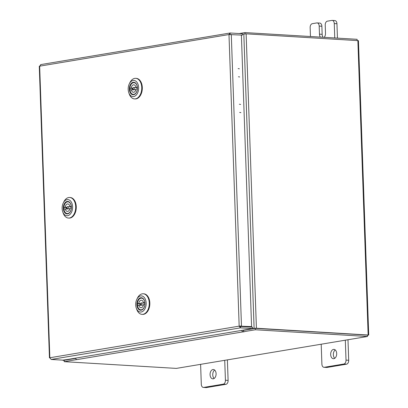 <?xml version="1.0" encoding="UTF-8"?>
<svg xmlns="http://www.w3.org/2000/svg" width="408" height="408" viewBox="0 0 408 408"><rect width="100%" height="100%" fill="white"/><g stroke="black" fill="none" stroke-linecap="round" stroke-linejoin="round"><path stroke-width="0.61" d="M216.097 373.677A4.677 3.014 -86.6 0 0 213.364 369.515A4.677 3.014 -86.6 0 0 210.069 374.687A4.677 3.014 -86.6 0 0 212.803 378.848A4.677 3.014 -86.6 0 0 216.097 373.677M214.674 370.087A4.677 3.014 -86.6 0 0 212.752 374.845A4.677 3.014 -86.6 0 0 214.174 378.44M200.609 364.344L201.302 384.275A3.555 2.29 -86.6 0 0 203.383 387.437A3.555 2.29 -86.6 0 0 203.72 387.421L223.252 384.158A3.555 2.29 -86.6 0 0 225.425 380.246L224.726 360.32M203.72 387.421L206.402 387.58L225.94 384.321L223.252 384.158M225.425 380.246L228.108 380.409L227.389 359.876M228.108 380.409A3.555 2.29 93.4 0 1 225.94 384.321M206.402 387.58A3.555 2.29 93.4 0 1 206.066 387.6L203.383 387.437M336.687 353.542A4.677 3.014 -86.6 0 0 333.953 349.381A4.677 3.014 -86.6 0 0 330.659 354.552A4.677 3.014 -86.6 0 0 333.392 358.714A4.677 3.014 -86.6 0 0 336.687 353.542M335.269 349.952A4.677 3.014 -86.6 0 0 333.346 354.71A4.677 3.014 -86.6 0 0 334.764 358.306M321.203 344.214L321.897 364.14A3.555 2.29 -86.6 0 0 323.978 367.307A3.555 2.29 -86.6 0 0 324.314 367.287L343.847 364.023A3.555 2.29 -86.6 0 0 346.015 360.111L345.321 340.185M324.314 367.287L326.997 367.45L346.53 364.186L343.847 364.023M346.015 360.111L348.702 360.274L347.983 339.742M348.702 360.274A3.555 2.29 93.4 0 1 346.53 364.186M326.997 367.45A3.555 2.29 93.4 0 1 326.66 367.465L323.978 367.307M320.331 37.108A4.677 3.014 93.4 0 1 319.469 34.16L319.189 26.081A3.555 2.29 -86.6 0 0 317.113 22.914A3.555 2.29 -86.6 0 0 316.776 22.935L312.314 23.679A3.555 2.29 -86.6 0 0 310.146 27.591L310.457 36.511M334.764 37.97L334.264 23.562A3.555 2.29 -86.6 0 0 332.183 20.4A3.555 2.29 -86.6 0 0 331.847 20.42L327.384 21.165A3.555 2.29 -86.6 0 0 325.217 25.077L325.502 33.155A4.677 3.014 93.4 0 1 324.212 37.337M337.452 38.133L336.947 23.725L334.264 23.562M332.183 20.4L334.871 20.563A3.555 2.29 93.4 0 1 336.947 23.725M317.113 22.914L319.796 23.078A3.555 2.29 93.4 0 1 321.871 26.245L319.189 26.081M323.019 37.266A4.677 3.014 93.4 0 1 322.157 34.323L321.871 26.245M49.842 357.755L50.036 357.984L49.842 357.755L239.17 326.145L240.465 327.848L240.414 326.461L252.552 327.19L252.603 328.578L63.301 360.182L51.163 359.453L49.842 357.755L39.658 66.157L40.866 64.602M39.857 66.433L39.658 66.157L228.985 34.547L241.393 35.073L251.578 326.624L239.17 326.145L228.985 34.547L230.168 32.997L40.652 64.612M231.295 34.471L241.475 326.023L239.17 326.145M240.236 326.206L240.414 326.461M51.163 359.453L240.465 327.848L252.603 328.578M240.577 326.171L251.578 326.624M230.168 32.997L230.051 34.614L242.352 35.113L242.306 33.726L230.168 32.997M241.403 35.272L242.352 35.113M62.878 360.157L75.679 358.306M64.28 360.279L75.694 358.362L64.178 360.284L64.229 361.672L176.333 368.399L367.481 336.488L255.372 329.761L243.306 331.775L243.26 330.388L255.326 328.374L255.372 329.761M242.357 326.278L242.367 326.579M255.168 328.399L243.561 330.337L242.495 330.271L254.102 328.333L256.413 328.231L368.725 335.055L358.448 40.657L246.131 33.833L256.413 328.231M246.131 33.833L242.321 34.185M64.189 360.488L62.883 360.33M255.51 328.384L367.333 335.106M367.44 335.34L368.725 335.055M239.261 33.543L244.999 32.584L357.102 39.311L357.143 40.494M245.04 33.828L244.999 32.584M241.597 326.232L241.607 326.533M76.286 359.326L76.296 359.657L64.229 361.672M367.481 336.488L367.43 335.095L255.326 328.374M243.26 330.49L242.811 330.291M241.755 330.388A1.642 1.239 80.5 0 0 243.041 331.862L244.147 331.842L243.306 331.775M76.296 359.657L76.933 359.596A1.642 1.239 -99.5 0 1 75.643 358.122M239.384 104.264A3.366 0.377 -2 0 1 240.577 104.509M240.863 112.684A3.366 0.377 178 0 0 239.669 112.44M239.328 68.85A3.366 0.377 178 0 0 238.134 68.605M239.613 77.025A3.366 0.377 178 0 0 238.42 76.775M130.346 84.706A6.258 4.029 93.4 0 1 137.001 85.349A6.258 4.029 93.4 0 1 136.598 92.091A6.258 4.029 93.4 0 1 136.476 92.325A6.258 4.029 93.4 0 1 130.779 93.473A6.258 4.029 93.4 0 1 130.346 84.706M131.753 93.753A5.891 3.794 -86.6 0 0 133.339 94.416A5.891 3.794 -86.6 0 0 136.578 92.121A5.891 3.794 -86.6 0 0 136.644 91.989M137.037 85.456A5.891 3.794 -86.6 0 0 134.043 82.656A5.891 3.794 -86.6 0 0 132.391 83.12M129.443 83.589A8.099 5.217 -86.6 0 0 129.285 83.895A8.099 5.217 -86.6 0 0 128.765 92.616A8.099 5.217 -86.6 0 0 137.379 93.447A8.099 5.217 -86.6 0 0 136.818 82.1A8.099 5.217 -86.6 0 0 129.443 83.589M129.285 83.895L129.851 82.732A10.307 6.64 93.4 0 1 130.045 82.345A10.307 6.64 93.4 0 1 135.716 78.331A10.307 6.64 93.4 0 1 141.27 84.247A10.307 6.64 93.4 0 1 140.148 94.891A10.307 6.64 93.4 0 1 134.482 98.909A10.307 6.64 93.4 0 1 129.183 93.835L128.765 92.616M135.716 78.331L136.277 78.362A10.307 6.64 93.4 0 1 141.831 84.283A10.307 6.64 93.4 0 1 140.709 94.926A10.307 6.64 93.4 0 1 135.043 98.94L134.482 98.909M129.907 88.25A5.891 3.794 -86.6 0 0 129.943 89.857M134.324 88.434A1.066 0.689 -86.6 0 0 133.702 87.465A1.066 0.689 -86.6 0 0 132.947 88.628A1.066 0.689 -86.6 0 0 133.574 89.597A1.066 0.689 -86.6 0 0 134.324 88.434M131.299 89.668A3.738 2.407 -86.6 0 0 133.411 92.264A3.738 2.407 -86.6 0 0 136.012 89.005L137.394 88.811A5.855 3.769 93.4 0 1 133.283 94.376A5.855 3.769 93.4 0 1 129.912 89.862L133.885 89.821A3.738 2.407 -86.6 0 1 133.855 89.612M135.548 89.714A3.738 2.407 -86.6 0 0 135.675 90.357M132.967 88.332L132.462 88.403A5.855 3.769 -86.6 0 0 132.442 89.214A5.855 3.769 -86.6 0 0 132.472 89.734M132.462 88.403L129.877 88.25A5.855 3.769 93.4 0 1 133.987 82.686A5.855 3.769 93.4 0 1 137.358 87.2L135.971 87.394A3.738 2.407 -86.6 0 0 133.86 84.798A3.738 2.407 -86.6 0 0 131.259 88.057L129.877 88.25M135.879 86.96A3.738 2.407 -86.6 0 0 135.68 87.587M133.003 88.159L131.259 88.057M135.971 87.394L137.425 87.48M64.301 203.857A6.258 4.029 93.4 0 1 70.956 204.505A6.258 4.029 93.4 0 1 70.553 211.242A6.258 4.029 93.4 0 1 70.436 211.477A6.258 4.029 93.4 0 1 64.734 212.624A6.258 4.029 93.4 0 1 64.301 203.857M65.713 212.905A5.891 3.794 -86.6 0 0 67.294 213.568A5.891 3.794 -86.6 0 0 70.533 211.273A5.891 3.794 -86.6 0 0 70.599 211.145M70.992 204.607A5.891 3.794 -86.6 0 0 68.003 201.807A5.891 3.794 -86.6 0 0 66.351 202.271M63.398 202.74A8.099 5.217 -86.6 0 0 63.245 203.046A8.099 5.217 -86.6 0 0 62.72 211.767A8.099 5.217 -86.6 0 0 71.334 212.599A8.099 5.217 -86.6 0 0 70.773 201.256A8.099 5.217 -86.6 0 0 63.398 202.74M63.245 203.046L63.806 201.884A10.307 6.64 93.4 0 1 64.005 201.496A10.307 6.64 93.4 0 1 69.671 197.482A10.307 6.64 93.4 0 1 75.225 203.398A10.307 6.64 93.4 0 1 74.103 214.047A10.307 6.64 93.4 0 1 68.437 218.061A10.307 6.64 93.4 0 1 63.138 212.986L62.72 211.767M69.671 197.482L70.232 197.513A10.307 6.64 93.4 0 1 75.786 203.434A10.307 6.64 93.4 0 1 74.669 214.078A10.307 6.64 93.4 0 1 68.998 218.091L68.437 218.061M63.867 207.402A5.891 3.794 -86.6 0 0 63.903 209.008M68.279 207.585A1.066 0.689 -86.6 0 0 67.657 206.616A1.066 0.689 -86.6 0 0 66.907 207.779A1.066 0.689 -86.6 0 0 67.529 208.748A1.066 0.689 -86.6 0 0 68.279 207.585M65.255 208.82A3.738 2.407 -86.6 0 0 67.371 211.415A3.738 2.407 -86.6 0 0 69.967 208.156L71.354 207.968A5.855 3.769 93.4 0 1 67.243 213.527A5.855 3.769 93.4 0 1 63.872 209.013L67.84 208.972A3.738 2.407 -86.6 0 1 67.81 208.763M69.508 208.865A3.738 2.407 -86.6 0 0 69.635 209.508M66.922 207.483L66.417 207.555A5.855 3.769 -86.6 0 0 66.402 208.366A5.855 3.769 -86.6 0 0 66.427 208.891M66.417 207.555L63.832 207.402A5.855 3.769 93.4 0 1 67.942 201.838A5.855 3.769 93.4 0 1 71.313 206.356L69.931 206.545A3.738 2.407 -86.6 0 0 67.815 203.949A3.738 2.407 -86.6 0 0 65.219 207.208L63.832 207.402M69.834 206.111A3.738 2.407 -86.6 0 0 69.635 206.739M66.963 207.31L65.219 207.208M69.931 206.545L71.385 206.637M137.868 300.16A6.258 4.029 93.4 0 1 144.524 300.803A6.258 4.029 93.4 0 1 144.121 307.54A6.258 4.029 93.4 0 1 143.999 307.78A6.258 4.029 93.4 0 1 138.302 308.927A6.258 4.029 93.4 0 1 137.868 300.16M139.281 309.203A5.891 3.794 -86.6 0 0 140.862 309.866A5.891 3.794 -86.6 0 0 144.101 307.571A5.891 3.794 -86.6 0 0 144.167 307.443M144.559 300.905A5.891 3.794 -86.6 0 0 141.566 298.105A5.891 3.794 -86.6 0 0 139.919 298.569M136.966 299.038A8.099 5.217 -86.6 0 0 136.813 299.345A8.099 5.217 -86.6 0 0 136.287 308.065A8.099 5.217 -86.6 0 0 144.901 308.897A8.099 5.217 -86.6 0 0 144.34 297.554A8.099 5.217 -86.6 0 0 136.966 299.038M136.813 299.345L137.374 298.187A10.307 6.64 93.4 0 1 137.572 297.794A10.307 6.64 93.4 0 1 143.239 293.78A10.307 6.64 93.4 0 1 148.792 299.696A10.307 6.64 93.4 0 1 147.671 310.345A10.307 6.64 93.4 0 1 142.004 314.359A10.307 6.64 93.4 0 1 136.706 309.284L136.287 308.065M143.239 293.78L143.8 293.811A10.307 6.64 93.4 0 1 149.354 299.732A10.307 6.64 93.4 0 1 148.231 310.376A10.307 6.64 93.4 0 1 142.565 314.395L142.004 314.359M137.43 303.7A5.891 3.794 -86.6 0 0 137.471 305.306M141.846 303.884A1.066 0.689 -86.6 0 0 141.224 302.92A1.066 0.689 -86.6 0 0 140.469 304.077A1.066 0.689 -86.6 0 0 141.097 305.046A1.066 0.689 -86.6 0 0 141.846 303.884M138.822 305.118A3.738 2.407 -86.6 0 0 140.933 307.714A3.738 2.407 -86.6 0 0 143.534 304.46L144.922 304.266A5.855 3.769 93.4 0 1 140.811 309.825A5.855 3.769 93.4 0 1 137.435 305.311L141.408 305.271A3.738 2.407 -86.6 0 1 141.377 305.062M143.075 305.164A3.738 2.407 -86.6 0 0 143.198 305.806M140.49 303.781L139.985 303.853A5.855 3.769 -86.6 0 0 139.97 304.664A5.855 3.769 -86.6 0 0 139.995 305.189M139.985 303.853L137.399 303.7A5.855 3.769 93.4 0 1 141.51 298.141A5.855 3.769 93.4 0 1 144.881 302.654L143.499 302.848A3.738 2.407 -86.6 0 0 141.382 300.247A3.738 2.407 -86.6 0 0 138.781 303.506L137.399 303.7M143.402 302.415A3.738 2.407 -86.6 0 0 143.203 303.037M140.531 303.608L138.781 303.506M143.499 302.848L144.952 302.935M319.469 34.16L322.157 34.323M243.821 33.935L254.102 328.333M357.867 40.54L368.144 334.937M243.041 331.862L76.933 359.596M49.455 357.877L39.275 66.3M133.702 87.465L137.44 87.689M133.987 82.686L134.467 82.717M133.283 94.376L133.763 94.401M133.574 89.597L135.879 89.734M67.657 206.616L71.395 206.841M67.942 201.838L68.422 201.868M67.243 213.527L67.723 213.552M67.529 208.748L69.834 208.886M141.224 302.92L144.962 303.144M141.51 298.141L141.989 298.166M140.811 309.825L141.285 309.856M141.097 305.046L143.402 305.184"/></g></svg>
